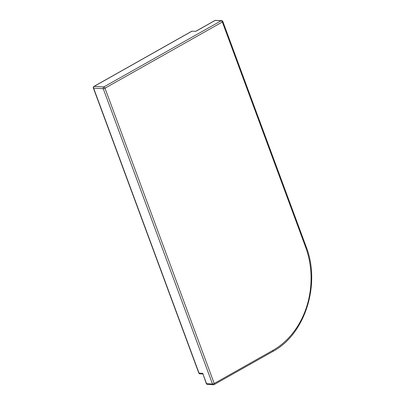 <?xml version="1.0" encoding="UTF-8"?>
<svg xmlns="http://www.w3.org/2000/svg" width="405" height="405" viewBox="0 0 405 405"><rect width="100%" height="100%" fill="white"/><g stroke="black" fill="none" stroke-linecap="round" stroke-linejoin="round"><path stroke-width="0.61" d="M213.921 384.628A1.316 0.658 -119.4 0 0 214.129 384.583A1.316 0.658 -119.4 0 0 214.225 383.479A1.316 0.349 159.7 0 1 212.488 383.996L206.545 383.636L202.733 373.324L206.307 383.53A1.316 1.316 0 0 0 207.461 384.391A1.316 1.088 -86.5 0 1 206.545 383.636A1.316 0.349 159.7 0 1 206.307 383.53M93.95 86.417L191.859 31.18L195.823 31.337L215.217 20.397L221.155 20.756A1.316 0.658 60.6 0 1 222.34 21.991A1.316 0.349 -20.3 0 0 222.831 21.49A1.316 1.316 0 0 0 221.677 20.635A1.316 1.088 93.5 0 0 221.155 20.756L103.812 86.959A1.316 1.088 93.5 0 0 103.26 88.71A1.316 0.349 -20.3 0 0 104.996 88.194A1.316 0.658 -119.4 0 0 103.812 86.959L94.157 86.371A1.316 0.658 -119.4 0 0 93.95 86.417A1.316 1.316 0 0 0 93.363 88.022A1.316 0.349 -20.3 0 0 93.606 88.123A1.316 1.088 -86.5 0 1 94.157 86.371L192.112 31.109M221.677 20.635L215.217 20.397M202.733 373.324L199.022 373.101A1.316 0.349 159.7 0 1 198.779 372.995A1.316 1.316 0 0 0 199.933 373.856A1.316 1.088 -86.5 0 1 199.022 373.101L93.606 88.123L103.26 88.71L212.488 383.996A1.316 1.088 93.5 0 0 213.405 384.75A1.316 1.316 0 0 0 214.129 384.583L272.803 351.479A1.316 0.658 -119.4 0 0 272.899 350.381L214.225 383.479L104.996 88.194L222.34 21.991L305.583 247.03A1.316 0.349 -20.3 0 0 306.074 246.523L222.831 21.49M305.583 247.03A77.704 64.111 -86.5 0 1 272.899 350.381M202.789 374.028L199.933 373.856M93.363 88.022L198.779 372.995M213.405 384.75L207.461 384.391M272.803 351.479C305.102 334.424 320.988 284.188 306.074 246.523M215.313 20.265L195.706 31.327"/></g></svg>
